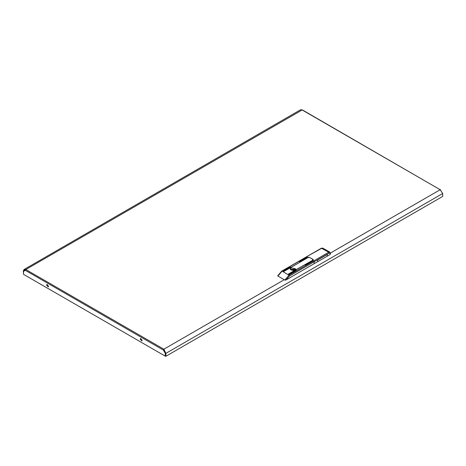 <?xml version="1.0" encoding="UTF-8"?>
<svg xmlns="http://www.w3.org/2000/svg" width="466" height="466" viewBox="0 0 466 466"><rect width="100%" height="100%" fill="white"/><g stroke="black" fill="none" stroke-linecap="round" stroke-linejoin="round"><path stroke-width="0.7" d="M293.242 270.484L293.26 270.059L292.555 270.484M295.357 269.622L294.803 269.167L290.44 269.622M293.563 270.449L293.563 269.354L291.192 270.152M293.563 269.354L293.749 270.42M294.465 270.21L294.978 269.505L294.209 269.063L293.749 269.331M294.465 269.843L294.477 270.21M294.599 270.152L294.477 269.884M294.209 270.303L294.209 269.063M318.004 259.679L317.626 259.894L317.626 261.7L314.142 263.709L314.142 261.77L312.604 260.331L313.333 259.748L313.135 259.469L309.243 257.279M317.626 259.894L327.231 254.354L327.231 256.154L330.283 254.389L330.283 253.696L329.206 253.073L289.473 276.012L285.938 279.996L314.142 263.709L314.142 261.77L313.665 260.937L328.722 252.246L329.823 252.129L322.816 248.139L321.715 248.25L306.36 256.888L307.997 257.669L309.197 257.249L313.088 259.498L312.366 260.191L313.665 260.937L288.99 275.185L282.029 271.165L277.893 276.047L284.854 280.066L288.99 275.185L289.473 276.012M308.288 257.5L306.704 256.917L281.691 271.13L321.377 248.215L322.816 248.139M330.283 253.696L330.283 254.389M317.626 261.7L327.231 256.154M308.288 257.226L309.243 257.226M327.231 254.354L326.375 254.85M294.844 270.03L295.648 268.905L290.953 267.787L290.149 268.905L294.844 270.03M299.504 261.601L306.634 257.721L299.504 261.741M283.899 271.305L307.234 258.065L283.899 271.445M283.299 270.956L290.429 267.076L283.299 271.096M305.312 264.956L312.447 261.077L305.312 265.096M289.106 274.311L296.242 270.431L289.106 274.451M288.506 273.967L311.847 260.727L288.506 274.101M285.938 279.996L284.854 280.066M277.893 276.047L277.748 275.68L281.691 271.13M47.177 284.452L48.447 286.654M46.612 285.14L48.248 286.87L48.534 286.246L46.891 284.516L46.612 285.14M142.025 340.681L140.755 338.479M142.113 340.273L141.827 340.896L140.19 339.166L140.47 338.543L142.113 340.273M440.679 190.012L302.475 109.964L300.646 109.772L24.086 269.441L25.822 269.529L25.339 270.362L163.385 350.065L163.863 349.226L165.902 353.315L165.902 356.228L442.7 196.419L442.7 193.506L440.178 189.697L440.521 189.668M165.424 352.983L165.156 356.076L23.562 274.328L23.562 271.387L25.339 270.362M165.156 353.135L163.385 350.065L163.863 349.785L165.401 352.453M165.902 356.228L165.156 356.076M330.446 253.05L440.178 189.697L302.137 109.999L25.822 269.529L163.863 349.226L165.418 353.042L165.418 355.948M165.418 353.042L165.902 353.315L442.7 193.506M25.449 269.942L24.43 270.03L23.778 271.264L23.3 270.985L23.562 274.049M23.3 270.985L24.086 269.441M329.206 253.073L328.722 252.246L321.377 248.215M330.481 253.422L329.823 252.129M163.863 349.226L284.254 279.716M317.73 259.952L326.992 254.605"/></g></svg>

